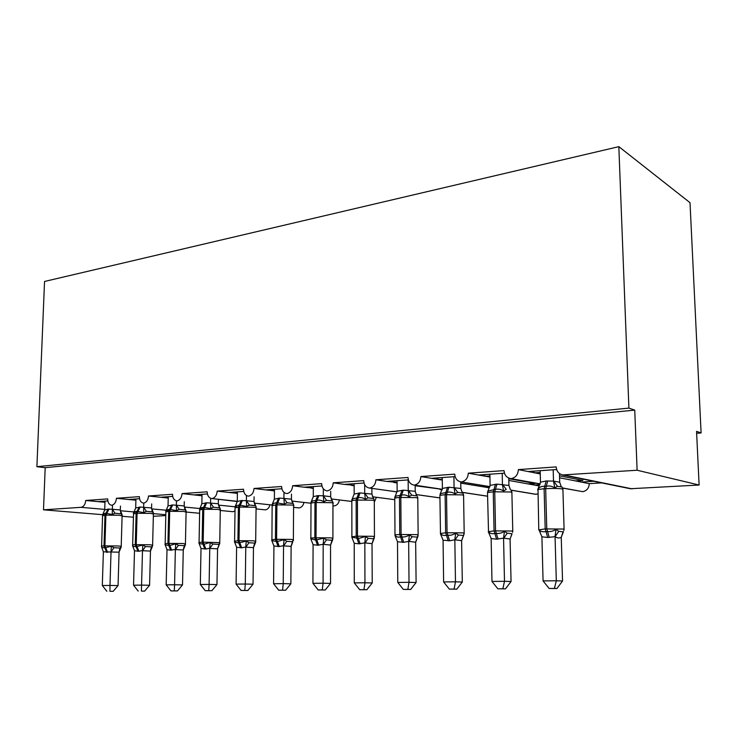 <?xml version="1.0" encoding="UTF-8"?>
<svg xmlns="http://www.w3.org/2000/svg" width="738" height="738" viewBox="0 0 738 738"><rect width="100%" height="100%" fill="white"/><g stroke="black" fill="none" stroke-linecap="round" stroke-linejoin="round"><path stroke-width="1.11" d="M104.999 514.875L43.496 509.829L45.193 467.671L36.9 466.693L44.548 281.464L618.831 146.65L690.012 202.682L701.1 432.929L696.552 431.37L699.107 485.032L630.353 488.731L562.559 474.949C558.694 473.879 556.572 471.195 556.194 466.905L518.353 469.608L540.262 473.944M696.644 433.298L701.1 432.929M107.849 500.927L97.923 501.619L104.971 502.283M111.807 505.253L111.466 505.226C109.03 504.589 107.766 502.486 107.693 498.916L85.719 500.484L97.923 501.619M139.556 498.713L128.55 499.478L135.912 500.198M143.679 503.122L143.329 503.095C140.792 502.43 139.473 500.281 139.381 496.646L116.419 498.288L128.55 499.478M172.701 496.388L160.533 497.246L168.227 498.039M177.009 500.899L176.65 500.862C174.002 500.17 172.627 497.984 172.507 494.285L148.504 496.001L160.533 497.246M207.396 493.962L193.965 494.903L202.018 495.779M237.405 491.868L237.276 501.296L211.52 498.528C208.771 497.809 207.323 495.567 207.184 491.812L182.055 493.602L193.965 494.903M243.752 491.425L228.955 492.458L237.387 493.353M248.438 496.12L248.06 496.074C245.191 495.327 243.678 493.039 243.512 489.22L217.184 491.102L228.955 492.458M281.888 488.759L265.597 489.894L274.453 490.798M286.768 493.556L286.399 493.51C283.401 492.726 281.815 490.392 281.621 486.499L254.001 488.473L265.597 489.894M321.934 485.955L304.028 487.209L313.327 488.113M327.008 490.853L326.648 490.807C323.53 489.986 321.86 487.597 321.648 483.639L292.635 485.715L304.028 487.209M364.046 483.012L344.369 484.386L354.148 485.3M397.09 491.877L368.982 487.966C365.725 487.108 363.972 484.663 363.733 480.641L333.216 482.818L344.369 484.386M408.382 479.912L386.777 481.416L397.072 482.338M442.293 489.294L413.548 484.977C410.144 484.073 408.308 481.573 408.031 477.477L375.9 479.774L386.777 481.416M455.125 476.637L431.416 478.298L438.566 479.469L442.265 479.22M489.94 486.628L460.521 481.813C456.979 480.862 455.051 478.307 454.737 474.147L420.863 476.564L431.416 478.298M504.469 473.187L478.455 475.004L485.355 476.241L489.912 475.927M540.198 483.879L510.124 478.482C506.416 477.468 504.395 474.857 504.054 470.623L468.279 473.178L478.455 475.004M539.93 484.626L534.054 484.995L539.312 485.936M273.475 490.862L274.444 490.982M311.759 488.224L313.318 488.427M351.943 485.447L354.148 485.761M394.157 482.532L397.081 482.975M415.18 485.724L442.265 489.34M438.566 479.469L442.283 480.078M460.761 483.122L482.975 486.766L488.316 486.434M508.823 480.466L528.076 483.916L535.032 483.482L508.786 478.694M485.355 476.241L489.94 477.071M556.655 469.534L528.104 471.536M593.666 481.268L581.203 482.052L589.247 483.648L601.599 482.883M559.57 477.763L575.502 480.918L582.826 480.456L559.515 475.77M540.216 472.458L534.699 472.837M43.496 509.829L80.995 507.329C83.735 506.748 85.304 504.469 85.719 500.484M111.835 505.253C114.528 504.478 116.06 502.154 116.419 498.288M143.744 503.131C146.558 502.329 148.144 499.949 148.504 496.001M177.111 500.899C180.054 500.078 181.696 497.643 182.055 493.602M212.037 498.574C215.118 497.726 216.834 495.235 217.184 491.102M248.651 496.13C251.87 495.253 253.66 492.707 254.001 488.473M287.054 493.565C290.431 492.67 292.294 490.05 292.635 485.715M327.395 490.871C330.947 489.949 332.884 487.265 333.216 482.818M369.821 488.049C373.548 487.089 375.577 484.331 375.9 479.774M414.498 485.069C418.428 484.073 420.549 481.241 420.863 476.564M461.61 481.923C465.752 480.899 467.975 477.984 468.279 473.178M511.369 478.602C515.742 477.541 518.067 474.543 518.353 469.608M45.193 467.671L634.745 410.116L637.115 470.235L562.559 474.949M153.347 516.296L165.782 515.585M562.753 488.104L582.808 491.674C586.876 490.752 589.016 488.076 589.247 483.648M511.102 490.216L535.308 494.239L537.845 493.943M374.304 502.163L376.408 497.292M334.388 505.908L332.949 505.742L334.388 505.908C337.118 505.299 338.788 503.316 339.388 499.958M299.176 507.928L293.586 507.329L299.176 507.928C301.676 507.384 303.263 505.558 303.936 502.449M265.44 509.866L256.068 508.916L265.44 509.866C267.737 509.368 269.241 507.679 269.97 504.801M220.284 510.493L233.079 511.72L235.016 510.88M133.44 517.209L122.102 516.277M582.808 491.674L562.707 487.993M575.502 480.918L581.203 482.052M582.78 479.063L582.826 480.456M637.115 470.235L699.107 485.032M618.831 146.65L628.905 408.105L634.745 410.116M36.9 466.693L628.905 408.105M580.714 481.951L580.677 480.595M533.592 484.912L533.565 483.575M488.759 487.726L488.74 486.499M536.332 494.34L511.028 490.133M528.076 483.916L534.054 484.995M487.569 496.185L462.099 492.311M482.975 486.766L489.202 487.79M439.931 497.892L416.14 494.552M440.023 489.488L442.173 489.811M372.57 496.794L394.747 499.681L372.552 496.766M351.832 501.453L331.159 498.934L351.832 501.471M310.67 503.205L291.778 501.047L310.67 503.215M254.259 503.113L272.193 505.041L254.259 503.104M246.455 495.475L246.381 500.715L253.973 501.508L255.145 505.659L249.407 505.06L246.676 506.443L239.296 505.06L238.392 507.117L235.035 506.775L238.346 507.117M235.016 506.775L218.476 505.096L235.016 506.785M233.079 511.72L220.284 510.484M202.784 508.805L199.878 508.528L202.784 508.805M184.297 507.034L199.795 508.519L184.297 507.024M186.253 512.061L199.62 513.279L186.253 512.052M168.827 510.465L166.364 510.235L168.827 510.465M166.17 510.216L151.622 508.888L166.17 510.226M534.192 472.735L534.146 471.112M484.866 476.158L484.838 474.562M438.114 479.396L438.095 477.827M393.723 482.467L393.714 480.936M351.528 485.392L351.528 483.888M311.371 488.169L311.371 486.693M273.097 490.816L273.115 489.368M236.594 493.344L236.612 491.923M201.723 495.751L201.751 494.359M562.965 489.082L562.061 487.071L557.467 486.277L554.828 487.901C552.199 486.204 549.358 485.641 546.323 486.222L544.755 486.314C541.867 486.111 539.607 486.979 537.984 488.916L538.574 487.32M540.244 532.458L539.044 529.939C540.769 531.572 543.085 532.116 545.972 531.591L547.55 531.535C550.631 531.84 553.445 531.102 556 529.303L558.758 531.295L563.408 531.83L561.24 537.31C559.247 538.362 557.208 538.14 555.114 536.664L547.697 537.458L541.904 536.812L543.076 580.907L556.304 580.769L555.059 536.618M554.413 588.454L549.137 588.49L556.932 588.518L554.413 588.454L556.304 580.769L562.55 581L561.24 537.31M562.882 532.384L561.286 537.273M553.186 469.783L553.5 481.093L559.653 482.237L561.175 486.471M559.45 473.528L559.699 482.283M540.17 470.687L540.474 482.182L546.166 480.982L553.5 481.093M537.984 488.916L540.474 482.182M553.518 481.351L554.828 487.901M539.044 529.939L541.904 536.812M556 529.303L555.059 536.36M543.076 580.907L549.137 588.49M556.932 588.518L562.55 581M502.486 484.331L506.231 489.405L503.565 490.991C501.037 489.34 498.335 488.787 495.447 489.34L488.215 490.991L487.652 491.794L490.097 485.392L496.969 484.137L508.879 485.438L510.447 489.737M489.423 534.127L488.39 531.867C489.967 533.454 492.117 533.989 494.847 533.482L496.342 533.426C499.257 533.731 501.951 533.011 504.423 531.259L507.181 533.196L512.071 533.703L510.069 539.026L503.574 538.122L496.609 539.192L491.139 538.546L491.978 581.443L504.488 581.304L503.574 538.371M502.864 588.786L497.864 588.813L505.493 588.841L502.864 588.786L504.488 581.304L511.056 581.526L510.069 539.026M511.794 534.072L510.115 538.998M502.2 473.344L502.43 484.359M508.768 478.067L508.934 485.475M489.884 474.211L490.097 485.392M502.44 484.608L503.565 490.991M488.39 531.867L491.139 538.546M504.423 531.259L503.574 538.122M491.978 581.443L497.864 588.813M505.493 588.841L511.056 581.526M462.8 493.132L457.726 492.357L455.032 493.906C452.606 492.301 450.023 491.766 447.274 492.301L440.909 493.547L440.032 494.386L442.385 488.436L448.907 487.228L460.798 488.464L462.403 492.836M441.333 535.733L440.42 533.694C441.868 535.235 443.879 535.76 446.453 535.271L447.874 535.216C450.641 535.52 453.224 534.819 455.614 533.113L458.372 535.004L463.473 535.484L461.61 540.659L454.848 539.792L449.654 540.779L443.068 540.198L443.621 581.95L455.466 581.821L454.848 540.041M454.073 589.09L449.341 589.127L456.813 589.155L454.073 589.09L455.466 581.821L462.311 582.033L461.61 540.659M464.073 534.109L461.665 540.631M453.916 476.72L454.073 487.449M460.743 481.849L460.844 488.51M442.246 477.541L442.385 488.436M454.082 487.689L455.032 493.906M440.42 533.694L443.068 540.198M455.614 533.113L454.848 539.792M443.621 581.95L449.341 589.127M456.813 589.155L462.311 582.033M416.988 495.89L411.739 495.161L409.027 496.674C406.693 495.106 404.221 494.58 401.61 495.097L395.919 496.111L394.747 498.556M394.867 496.932L395.909 496.111L394.692 497.541L397.136 491.314L403.326 490.152L415.18 491.342L416.822 495.77M395.752 537.273L394.987 535.52C396.324 536.932 398.197 537.412 400.586 536.969L401.933 536.923C404.562 537.209 407.044 536.526 409.359 534.875L412.108 536.71L417.385 537.163L415.66 542.199L408.668 541.369L403.741 542.329L397.496 541.757L397.782 582.43L409.018 582.31L408.668 541.609M407.837 589.385L403.345 589.413L410.669 589.441L407.837 589.385L409.018 582.31L416.103 582.513L415.66 542.199M418.04 536.056L415.715 542.172M408.142 479.921L408.234 490.373M415.171 485.226L415.236 491.388M397.062 480.696L397.136 491.314M408.234 490.613L409.027 496.674M394.95 535.419L397.496 541.757M409.359 534.875L408.668 541.369M397.782 582.43L403.345 589.413M410.669 589.441L416.103 582.513M371.841 494.073L373.474 498.519L368.077 497.827L365.347 499.303C363.105 497.772 360.744 497.255 358.244 497.763L353.124 498.602L351.731 500.124L354.157 494.054L360.043 492.929L371.841 494.073L374.332 500.364M352.45 538.712L351.768 537.061L358.327 538.528L365.458 536.544L368.207 538.325L373.631 538.758L372.026 543.675L364.84 542.873L358.88 543.841L354.222 543.233L354.277 582.882L364.95 582.771L364.84 543.103M363.954 589.671L359.692 589.699L366.869 589.717L363.954 589.671L364.95 582.771L372.229 582.965L372.026 543.675M374.341 537.854L372.09 543.638M364.673 484.626L364.701 493.159M371.878 488.371L371.906 494.119M354.148 483.704L354.157 494.054M364.701 493.39L365.347 499.303M351.768 537.061L354.222 543.233M365.458 536.544L364.84 542.873M354.277 582.882L359.692 589.699M366.869 589.717L372.229 582.965M323.336 488.796L323.318 495.798L330.633 496.674L332.1 501.019L326.565 500.355L323.834 501.803C321.676 500.309 319.406 499.801 317.026 500.29L312.386 501.001L311.012 503.445M311.168 501.739L312.377 501.01L310.882 502.587L313.281 496.665L317.691 495.641L323.318 495.798M311.288 540.059L310.716 538.62L315.67 540.105L323.742 538.131L326.473 539.865L332.035 540.281L330.541 545.068L323.189 544.303L317.515 545.244L313.087 544.644L312.93 583.315L323.078 583.214L323.179 544.524M322.257 589.93L318.198 589.957L325.246 589.985L322.257 589.93L323.078 583.214L330.532 583.389L330.541 545.068M332.783 539.524L330.606 545.041M330.633 496.674L333.004 502.67M330.698 491.333L330.689 496.711M313.327 486.554L313.281 496.665M323.318 496.019L323.834 501.803M310.716 538.62L313.087 544.644M323.742 538.131L323.189 544.303M312.93 583.315L318.198 589.957M325.246 589.985L330.532 583.389M291.39 499.146L292.7 503.399L287.064 502.762L284.324 504.183L276.639 502.772L273.558 503.316L271.981 504.921L274.37 499.146L279.711 498.085L291.39 499.146L293.65 504.884M272.101 541.332L271.649 540.105L271.925 540.705L277.442 541.526L284.038 539.635L286.768 541.332L292.442 541.72L293.493 540.308M282.58 590.188L278.715 590.215L285.624 590.234L282.58 590.188L283.235 583.629L273.577 583.73L273.927 545.991L279.296 546.535L283.549 545.659L283.235 583.629L290.855 583.804L291.113 546.369L283.54 545.88M292.709 542.079L291.113 546.369M283.973 492.347L283.927 498.316M291.482 494.128L291.445 499.183M274.462 489.276L274.37 499.146M283.927 498.537L284.324 504.183M271.649 540.105L273.927 545.991M284.038 539.635L283.549 545.659M273.577 583.73L278.715 590.215M285.624 590.234L290.855 583.804M241.28 500.548L239.296 505.06L236.52 505.53L234.905 507.154L237.267 501.508L241.28 500.548L246.381 500.715M234.758 542.541L234.407 541.526L234.739 542.209L238.761 542.956L246.224 541.074L248.937 542.725L254.702 543.103L255.837 541.71M244.776 590.428L241.105 590.455L247.876 590.474L244.776 590.428L245.293 584.026L236.086 584.118L236.612 547.264L241.723 547.799L245.782 546.95L245.293 584.026L253.033 584.192L253.475 547.633L245.782 547.172M255.514 542.596L253.475 547.633M253.973 501.508L256.123 507.015M254.093 496.766L254.029 501.545M211.889 498.565L237.267 501.508M246.391 500.927L246.676 506.443M234.407 541.526L236.612 547.264M246.224 541.074L245.782 546.95M236.086 584.118L241.105 590.455M247.876 590.474L253.033 584.192M220.45 509.552L219.306 507.827L213.494 507.246L210.754 508.611L203.67 507.246L201.16 507.661L199.528 509.285L201.861 503.768L206.741 502.762L218.263 503.759L220.311 509.045M199.131 543.666L198.873 542.873L199.26 543.629L204.02 544.238L210.155 542.448L212.848 544.054L218.697 544.413L219.896 543.057M208.725 590.658L205.219 590.677L211.871 590.704L208.725 590.658L209.112 584.404L200.33 584.496L201.013 548.482L205.884 549.017L209.767 548.186L209.112 584.404L216.963 584.57L217.562 548.841L209.758 548.399M219.537 544.017L217.562 548.841M210.653 498.288L210.57 503.002M218.402 499.266L218.319 503.796M202.046 494.34L201.861 503.768M210.57 503.205L210.754 508.611M198.873 542.873L201.013 548.482M210.155 542.448L209.767 548.186M200.33 584.496L205.219 590.677M211.871 590.704L216.963 584.57M186.262 511.572L185.072 509.893L179.186 509.34L176.456 510.678L169.639 509.331L167.36 509.7L165.718 511.323L168.033 505.917L172.701 504.949L184.14 505.908L186.096 510.991M165.1 544.736L164.934 544.164L165.358 544.976L169.795 545.502L175.718 543.749L178.393 545.327L184.306 545.668L185.579 544.34M174.306 590.88L170.958 590.898L177.489 590.917L174.306 590.88L174.574 584.764L166.179 584.856L167.009 549.653L170.662 550.207L175.367 549.358L174.574 584.764L182.517 584.92L183.264 549.995L175.367 549.57M185.173 545.364L183.264 549.995M176.456 500.825L176.364 505.189M184.297 501.637L184.205 505.945M168.255 496.702L168.033 505.917M176.354 505.392L176.456 510.678M164.934 544.164L167.009 549.653M175.718 543.749L175.367 549.358M166.179 584.856L170.958 590.898M177.489 590.917L182.517 584.92M153.569 513.51L152.332 511.868L146.392 511.342L143.67 512.652L137.093 511.333L135.017 511.655L133.393 513.27L135.691 507.984L140.155 507.043L151.502 507.965L153.375 512.864M132.646 545.059L132.877 546.231L132.489 545.4L132.941 546.249L136.115 546.747L142.803 545.004L145.46 546.544L151.428 546.876L152.748 545.567M141.41 591.092L144.62 591.129L141.41 591.092L141.567 585.114L133.541 585.197L134.501 550.76L138.947 551.277L142.499 550.493L141.567 585.114L149.583 585.262L150.46 551.101L142.489 550.696M152.314 546.646L150.46 551.101M143.762 503.131L143.652 507.274M151.677 503.897L151.567 508.002M135.94 498.962L135.691 507.984M143.652 507.476L143.67 512.652M132.72 546.148L134.501 550.76M142.803 545.004L142.499 550.493M133.541 585.197L138.2 591.11M144.62 591.129L149.583 585.262M122.268 515.364L120.986 513.759L114.999 513.251L112.287 514.534L105.958 513.242L104.058 513.528L102.453 515.124M101.576 546.231L101.816 547.458L101.438 546.572L101.909 547.458L104.851 547.9L111.309 546.203L113.947 547.707L119.962 548.02L121.336 546.738L119.002 552.181L103.385 551.83L102.305 585.52L109.99 585.446L111.032 551.766M109.934 591.286L113.163 591.332L109.934 591.286L109.99 585.446L118.062 585.585L119.067 552.153M112.471 505.318L112.351 509.275L120.266 509.94L122.047 514.663M120.442 506.047L120.322 509.976M105.008 501.13L104.722 509.958L108.089 509.1L112.351 509.275M104.049 513.537L102.997 513.906L104.722 509.958M112.342 509.469L112.287 514.534M101.438 546.572L103.385 551.83M111.309 546.203L111.041 551.563M102.305 585.52L106.862 591.304M113.163 591.332L118.062 585.585M80.995 507.329L104.741 509.395M120.368 510.751L133.984 511.941M134.325 511.969L136.392 512.144M153.421 513.63L165.801 514.709M564.533 475.078L632.18 488.86M546.166 480.982L544.109 488.75L537.734 489.525L537.753 490.226M538.74 529.875L545.188 528.915L547.697 537.458M564.081 529.137L562.928 489.774L562.356 488.943C558.426 488.399 552.863 488.307 545.677 488.657L544.109 488.75L545.188 528.915L563.528 529.054L564.09 529.598L563.749 530.64M549.275 537.412L546.766 528.86L545.677 488.657L547.734 480.881M553.555 481.065L557.467 486.277M559.653 482.237L561.221 486.536M558.758 531.295L555.114 536.664M495.493 484.229L493.261 491.803L487.504 492.504L487.514 493.15M488.215 531.747L494.045 530.88L496.609 539.192M512.762 531.129L511.895 492.809L511.083 491.988L493.261 491.803L494.045 530.88L511.951 531.019L512.772 531.554L512.569 532.283M498.095 539.137L495.539 530.825L494.746 491.72L496.969 484.137M508.879 485.438L510.401 489.737M507.181 533.196L503.63 538.417M447.505 487.311L445.125 494.7L439.903 495.336L439.913 495.927M440.365 533.537L445.641 532.744L448.243 540.825M464.184 533.011L463.584 495.678L462.532 494.875L445.125 494.7L445.641 532.744L463.132 532.873L464.193 533.399L463.704 534.663M449.654 540.779L447.053 532.688L446.536 494.617L448.907 487.228M454.128 487.421L457.726 492.357M460.798 488.464L462.274 492.772M458.372 535.004L454.903 540.078M401.998 490.235L399.489 497.44L394.738 498.021L394.987 534.884L399.765 534.506L402.404 542.375M418.142 534.792L417.782 498.399L416.509 497.606L399.489 497.44L399.765 534.506L416.859 534.626L418.151 535.142L417.422 536.692M403.741 542.329L401.103 534.45L400.826 497.357L403.326 490.152M408.289 490.346L411.739 495.161M415.18 491.342L416.629 495.65M412.108 536.71L408.723 541.655M358.779 493.012L356.159 500.041L351.832 500.567L351.832 501.065M351.851 536.84L356.214 536.175L358.88 543.841M374.443 536.48L374.295 500.982C375.107 500.705 374.609 500.447 372.801 500.207L356.159 500.041L356.214 536.175L372.939 536.295L374.443 536.803L373.576 538.482M360.153 543.795L357.487 536.129L357.432 499.967L360.043 492.929M364.756 493.132L368.077 497.827M368.207 538.325L364.895 543.15M317.691 495.641L314.969 502.513L311.012 503.002L310.855 538.085L314.831 537.771L317.515 545.244M310.836 538.371L310.809 538.961M332.903 538.085L332.949 503.427C333.724 503.159 333.161 502.91 331.251 502.67L314.969 502.513L314.831 537.771L331.187 537.882L332.893 538.38L331.925 540.133M318.724 545.197L316.039 537.725L316.178 502.449L318.89 495.567M323.382 495.77L326.565 500.355M326.473 539.865L323.244 544.561M278.567 498.159L275.754 504.875L272.137 505.724M271.787 539.838L275.44 539.284L278.143 546.572M293.364 539.607L293.595 505.761C294.333 505.502 293.696 505.253 291.695 505.023L275.754 504.875L275.44 539.284L291.455 539.395L293.364 539.875L292.303 541.674M279.296 546.535L276.593 539.238L276.907 504.801L279.711 498.085M283.992 498.288L287.064 502.762M286.768 541.332L283.604 545.917M292.442 541.72L291.058 546.397M234.564 541.231L237.913 540.723L238.392 507.117L235.062 507.892M241.723 547.799L239.02 540.686L237.913 540.723L240.625 547.836M255.689 541.055L256.077 507.984C256.787 507.726 256.086 507.486 254.001 507.255L239.49 507.052L239.02 540.686L253.595 540.825L255.689 541.305L254.573 543.122M242.368 500.484L239.49 507.052L238.392 507.117M246.446 500.687L249.407 505.06M248.937 542.725L245.837 547.199M254.702 543.103L253.411 547.661M205.69 502.836L202.738 509.257L199.684 509.976M199.039 542.559L202.12 542.107L204.841 549.044M219.749 542.439L220.284 510.096L218.033 509.395L202.738 509.257L202.12 542.107L219.749 542.661L217.498 548.869M205.884 549.017L203.171 542.061L203.789 509.192L206.741 502.762M210.634 502.975L213.494 507.246M218.263 503.759L219.306 507.827M212.848 544.054L209.823 548.435M171.705 505.013L168.688 511.305L165.865 511.96M165.1 543.841L167.941 543.417L170.662 550.207M185.432 543.758L186.096 512.126L183.679 511.434L168.688 511.305L167.941 543.417L182.996 543.509L185.422 543.961L184.454 545.631M171.668 550.17L168.947 543.38L169.694 511.24L172.701 504.949M176.419 505.161L179.186 509.34M184.14 505.908L185.072 509.893M178.393 545.327L175.423 549.607M184.306 545.668L183.199 550.022M139.196 507.098L136.133 513.261L133.532 513.86M133.901 512.08L135.017 511.655L133.541 513.574L132.656 544.875L135.266 544.672L137.988 551.304M152.618 545.013L153.403 514.054L150.838 513.39L136.133 513.261L135.266 544.672L150.026 544.764L152.609 545.197L151.724 546.793M138.947 551.277L136.226 544.635L137.093 513.205L140.155 507.043M143.716 507.255L146.392 511.342M151.502 507.965L152.332 511.868M145.46 546.544L142.554 550.723M151.428 546.876L150.395 551.129M108.089 509.1L104.98 515.133L102.573 515.687M104.058 513.528L102.582 515.428L101.595 546.065L104.003 545.871L106.724 552.365M121.207 546.221L122.111 515.908L119.399 515.253L104.98 515.133L104.003 545.871L118.477 545.963L121.207 546.388L120.405 547.891M107.637 552.328L104.916 545.834L105.894 515.078L109.003 509.035M112.416 509.248L114.999 513.251M120.266 509.94L120.986 513.759M113.947 547.707L111.097 551.793M119.962 548.02L119.002 552.181M510.124 478.482L540.17 483.971M460.521 481.813L489.921 486.702M413.548 484.977L442.283 489.349M462.126 492.366L487.569 496.24M369.323 488.012L397.081 491.914M416.158 494.589L439.931 497.929M539.303 530.714L538.768 529.423L538.002 488.796M488.538 532.384L487.504 492.504L488.215 491.001M511.231 490.392L511.932 492.172M488.178 491.038L487.652 491.785M440.485 533.934L439.903 495.336L440.909 493.547L440.032 494.386M463.123 493.593L463.621 495.097M417.542 496.748L417.819 497.864M351.897 537.375L351.832 500.567L353.124 498.602L351.971 499.386M271.925 540.705L272.137 505.318L273.558 503.316L272.322 503.989M293.539 504.783L293.613 505.355M234.555 542.061L235.071 507.523L236.52 505.53L235.293 506.139M255.985 506.895L256.104 507.615M199.057 543.491L199.684 509.635L201.16 507.661L199.952 508.205M220.155 508.934L220.311 509.764M165.146 544.847L165.875 511.646L167.36 509.7L166.188 510.189M185.93 510.89L186.114 511.812M153.2 512.781L153.421 513.777M121.871 514.598L122.13 515.65"/></g></svg>
